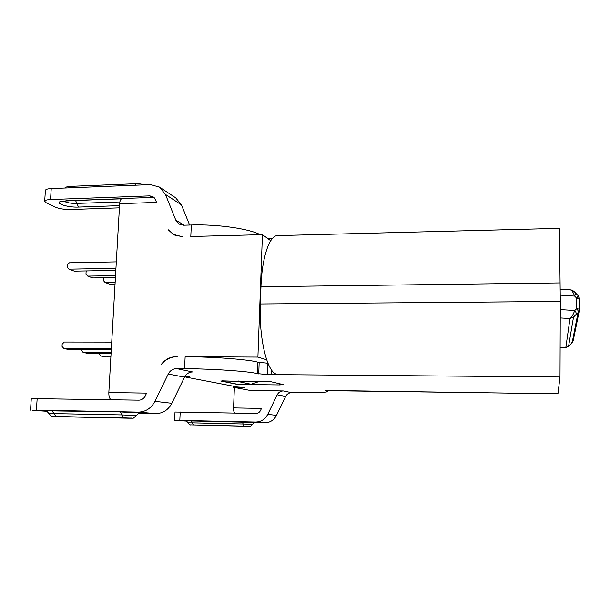 <?xml version="1.0" encoding="UTF-8"?>
<svg xmlns="http://www.w3.org/2000/svg" width="610" height="610" viewBox="0 0 610 610"><rect width="100%" height="100%" fill="white"/><g stroke="black" fill="none" stroke-linecap="round" stroke-linejoin="round"><path stroke-width="0.91" d="M276.551 374.288L276.261 374.098C266.989 371.612 258.846 338.085 260.325 303.963L260.966 286.746C261.926 257.267 269.612 235.178 277.573 235.605L559.454 228.353L560.3 301.439L560.01 376.988L557.959 393.846L329.736 390.484L325.671 390.652L327.852 391.513C326.266 392.55 316.079 392.97 297.276 392.756L291.588 392.672C288.942 392.756 286.967 394.007 285.671 396.431L277.207 394.815L267.744 414.365C265.06 419.367 261.011 421.929 255.598 422.059L179.805 420.404L175.268 420.473L186.446 421.091M260.18 234.705C249.841 228.834 217.518 224.091 191.326 224.991L183.503 225.22L179.188 224.129L175.802 220.157L184.151 225.197M272.517 238.373L267.104 238.075M277.207 394.815C278.549 392.321 280.585 391.025 283.307 390.941L250.397 390.491L233.455 387.304L233.5 386.237M174.605 420.389L175.009 412.04L255.918 413.473C257.946 413.428 259.456 412.459 260.462 410.591L261.507 408.433L233.554 407.922C233.516 410.538 233.889 412.246 234.682 413.062M234.377 387.48L233.554 407.922M138.737 413.275L155.84 413.618C162.893 413.435 168.223 409.996 171.829 403.301L184.548 377.155L168.23 374.044C170.099 370.56 172.897 368.745 176.603 368.6L184.571 368.669C213.492 368.852 249.177 371.36 257.275 373.61L267.325 374.555L560.01 376.988M233.455 387.304L244.648 387.449L237.748 387.045L185.814 377.11L189.352 376.705L184.815 376.66M279.433 384.933L283.353 384.628L270.886 381.715L220.736 381.006L235.612 384.048L242.91 384.491L279.433 384.933L279.471 383.72M238.281 380.953L237.137 381.334L221.964 380.831M237.137 381.334L251 384.231L260.104 381.197M251 384.231L236.428 384.056L221.948 381.158M254.393 422.6L264.717 422.829C269.971 422.707 273.898 420.221 276.505 415.372L285.671 396.431M184.548 377.155C186.34 373.816 189.024 372.077 192.585 371.947L176.603 368.6M189.618 225.037L181.46 204.907L175.68 197.831L159.477 187.079L165.455 194.438L175.802 220.157M159.477 187.079L150.35 184.617L51.24 188.574C47.588 188.764 45.643 189.359 45.414 190.358L44.675 201.247L46.268 202.802L55.258 207.148C59.269 208.773 64.408 209.565 70.676 209.52L119.407 207.858M154.284 197.792L152.843 197.419L122.267 198.532C120.795 198.791 119.926 200.515 119.644 203.702L156.534 202.406L155.405 199.577L153.041 196.733L149.755 195.879L50.508 199.554C46.84 199.729 44.896 200.293 44.675 201.247M191.326 224.991L190.785 236.512L262.43 234.644L257.9 357.086L185.135 356.713C214.011 356.797 249.627 359.572 257.702 362.172L257.275 373.61M168.23 374.044L154.932 401.349C151.166 408.342 145.615 411.933 138.279 412.131L36.386 410.111L32.239 410.347L47.039 411.3M30.5 410.149L31.285 398.604L138.912 400.168C141.657 400.084 143.731 398.742 145.134 396.126L146.606 393.114L108.832 392.558L119.644 203.702M182.421 236.726L173.713 234.499L168.207 229.764L173.69 234.781L182.421 236.726M177.174 356.675L176.099 356.675C170.205 356.797 165.325 359.313 161.452 364.208C165.447 359.61 170.327 357.109 176.099 356.697M270.733 240.729L262.43 234.644M267.965 363.232L257.702 362.172M257.9 357.086L266.661 359.77M108.832 392.558C108.74 396.073 109.426 398.452 110.89 399.702M111.722 342.103L64.279 342.035L62.167 344.2L62.029 346.366L63.867 348.539L111.34 348.684M111.279 349.789L69.357 349.644L63.867 348.539M111.127 352.534L83.059 352.42L81.321 349.69M111.066 353.541L88.13 353.442L83.059 352.42M110.921 356.057L100.802 356.004L99.11 353.487M110.867 356.98L105.499 356.949L100.802 356.004M115.824 270.421L74.306 271.153L68.93 269.17L67.108 267.088L67.245 264.969L69.334 262.811L116.312 261.881M115.946 268.316L68.93 269.17M115.412 277.58L92.689 277.931L87.726 276.101L85.964 274.096L86.086 272.06L87.184 270.924M115.526 275.651L87.726 276.101M115.038 284.138L109.716 284.214L105.118 282.514L103.403 280.577L103.517 278.61L104.356 277.748M115.137 282.369L105.118 282.514M565.882 347.357L560.369 347.647M560.338 309.606L574.765 310.498C573.08 314.943 571.494 317.619 569.999 318.519L565.859 347.349L568.581 346.274L570.563 344.459M575.886 293.402L574.666 296.102C573.202 292.236 571.745 290.146 570.289 289.841M560.27 295.156L574.666 296.102L576.724 298.214L576.801 308.629L579.5 309.224L578.059 312.633C578.554 311.733 578.135 310.398 576.801 308.629L574.765 310.498C576.099 312.259 576.526 313.593 576.031 314.493L578.059 312.633L572.088 342.919L573.164 340.837L570.48 344.536M180.209 411.994L179.805 420.404M283.307 390.941L291.588 392.672M338.939 390.812L557.982 393.77M264.717 422.829L255.598 422.059M254.972 422.471L185.661 420.824M267.744 414.365L276.505 415.372M191.395 420.77L192.447 422.86L188.063 422.837C189.542 424.621 190.358 425.3 190.511 424.865L246.585 426.268L244.069 426.1L243.154 423.996L252.41 424.362C254.294 422.524 255.178 421.891 255.064 422.455M246.57 426.268L193.5 424.941L192.447 422.86L243.154 423.996L242.239 421.876M244.069 426.1L193.5 424.941M326.685 390.941L326.693 390.514M152.248 197.442L149.755 195.879M184.571 368.669L185.135 356.713M37.172 398.475L36.386 410.111M51.24 188.574L50.508 199.554M272.174 238.38L272.159 238.777M560.216 282.918L260.966 286.746M260.325 303.963L560.3 301.439M271.679 374.593L271.831 370.354M267.729 363.232L267.325 374.555M258.739 373.968L259.159 362.592M154.932 401.349L171.829 403.301M155.84 413.618L138.279 412.131M139.751 412.985L120.239 411.933L45.712 410.774M119.537 205.654L78.522 207.08C67.26 207.659 53.222 202.84 61.724 201.155L121.764 198.646M181.46 204.907L165.455 194.438M134.757 185.234L136.083 183.709C138.157 183.526 140.879 183.907 144.257 184.86M64.683 188.04C66.658 187.095 63.928 187.308 70.074 186.378L68.556 187.88M63.928 201.071C65.788 202.383 69.311 203.191 74.504 203.488L119.865 201.956M75.564 200.515L78.522 207.08M65.926 200.69L121.436 198.837M128.702 418.216L128.619 418.216C133.392 418.262 132.347 418.17 125.485 417.926L123.792 417.888L122.023 414.922L136.274 415.555C138.79 413.115 139.995 412.253 139.896 412.962M45.559 410.743L45.536 410.736C45.529 410.019 46.657 410.949 48.93 413.527L122.023 414.922L120.239 411.933M123.792 417.888L59.803 416.729L128.619 418.216M51.911 410.576L55.945 416.432M560.361 317.947L569.999 318.519L573.514 317.108L568.581 346.274M565.859 347.349L560.369 347.608M576.031 314.493L573.514 317.108M572.165 342.835L570.533 344.498C567.079 347.456 569.847 346.091 566.057 347.387M579.447 309.956L579.424 298.847L579.5 309.201M579.424 298.862L576.724 298.214L578.074 295.583L579.424 298.847M246.585 426.268C251.427 426.314 250.001 426.649 252.41 424.362M188.063 422.837C186.729 421.121 185.898 420.442 185.554 420.808L185.57 420.816M327.875 390.476L327.852 391.513M70.074 186.378L136.083 183.709M63.211 200.904L62.632 201.361L66.559 200.842M48.93 413.527C50.843 415.913 51.972 416.851 52.315 416.34L128.657 418.216C135.382 417.438 131.043 420.069 136.274 415.555M173.713 234.499L176.153 235.872M560.247 289.178L570.289 289.849C571.997 289.849 573.911 291.054 576.015 293.471L578.074 295.583M579.355 310.429L573.164 340.837"/></g></svg>
